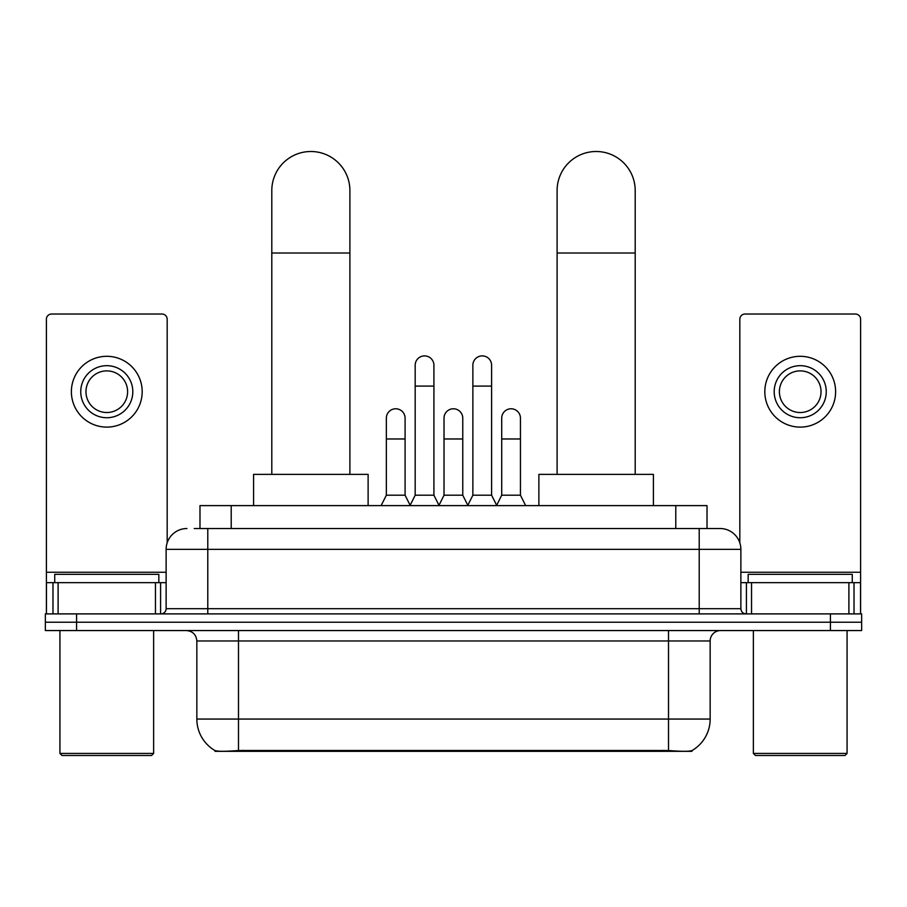 <?xml version="1.0" encoding="UTF-8"?>
<svg xmlns="http://www.w3.org/2000/svg" width="907" height="907" viewBox="0 0 907 907"><rect width="100%" height="100%" fill="white"/><g stroke="black" fill="none" stroke-linecap="round" stroke-linejoin="round"><path stroke-width="1.36" d="M199.982 528.52L199.982 505.607L707.018 505.607L707.018 528.52M691.939 750.599L691.939 751.336L215.061 751.336L215.061 750.599M196.842 719.058L238.496 719.058L238.496 640.966L196.842 640.966L196.842 719.058A36.439 36.439 0 0 0 214.857 750.497C217.555 751.54 225.435 751.54 238.496 750.497L668.504 750.497C681.554 751.54 689.433 751.54 692.143 750.497A36.439 36.439 0 0 0 710.158 719.058L710.158 640.966A10.408 10.408 0 0 1 720.566 630.558M76.585 613.892L861.65 613.892L861.65 622.225L45.35 622.225L45.35 630.558L76.585 630.558L76.585 622.225L45.35 622.225L45.35 613.892L76.585 613.892L76.585 622.225L861.65 622.225L861.65 630.558L76.585 630.558M194.722 528.52L712.755 528.52M194.245 528.52L207.782 528.52L207.782 549.347L166.128 549.347L166.128 608.688A5.204 5.204 0 0 1 160.924 613.892M186.955 528.52A20.827 20.827 0 0 0 166.128 549.347M720.045 528.52A20.827 20.827 0 0 1 740.872 549.347L699.218 549.347L699.218 528.52L719.727 528.52M740.872 549.347L740.872 608.688C741.178 611.851 742.912 613.586 746.076 613.892M861.65 613.892L861.65 622.225M155.46 613.892L155.46 582.657L58.105 582.657L58.105 613.892M167.171 542.84L167.171 319.241A5.204 5.204 0 0 0 161.968 314.026L51.597 314.026A5.204 5.204 0 0 0 46.393 319.241L46.393 582.657L58.105 582.657M155.46 582.657L166.128 582.657M46.393 613.892L46.393 582.657M106.777 365.68A26.031 26.031 0 0 0 80.746 391.699A26.031 26.031 0 0 0 106.777 417.73A26.031 26.031 0 0 0 132.807 391.699A26.031 26.031 0 0 0 106.777 365.68M106.777 370.884A20.827 20.827 0 0 0 85.961 391.699A20.827 20.827 0 0 0 106.777 412.526A20.827 20.827 0 0 0 127.604 391.699A20.827 20.827 0 0 0 106.777 370.884M106.777 427.106A35.396 35.396 0 0 0 142.184 391.699A35.396 35.396 0 0 0 106.777 356.304A35.396 35.396 0 0 0 71.381 391.699A35.396 35.396 0 0 0 106.777 427.106M151.548 755.497L62.005 755.497L59.93 753.422L153.634 753.422L151.548 755.497M59.93 630.558L59.93 753.422M153.634 630.558L153.634 753.422M158.838 582.657L158.838 574.335L54.726 574.335L54.726 582.657M271.805 474.372L271.805 190.549A39.046 39.046 0 0 1 310.852 151.503A39.046 39.046 0 0 1 349.898 190.549A39.046 39.046 0 0 0 310.852 151.503M349.898 474.372L349.898 190.549M368.117 505.607L368.117 474.372L253.586 474.372L253.586 505.607M557.102 474.372L557.102 190.549A39.046 39.046 0 0 1 596.148 151.503A39.046 39.046 0 0 1 635.195 190.549A39.046 39.046 0 0 0 596.148 151.503M635.195 474.372L635.195 190.549M653.414 505.607L653.414 474.372L538.883 474.372L538.883 505.607M409.975 505.607L415.179 495.199L433.92 495.199L439.135 505.607M433.92 495.199L433.92 365.26A9.376 9.376 0 0 0 424.555 355.884A9.376 9.376 0 0 1 425.145 355.907M415.179 495.199L415.179 386.087L433.92 386.087M415.179 386.087L415.179 365.26A9.376 9.376 0 0 1 424.555 355.884M467.661 505.607L472.864 495.199L491.605 495.199L496.809 505.607M491.605 495.199L491.605 365.26A9.376 9.376 0 0 0 482.241 355.884A9.376 9.376 0 0 1 482.83 355.907M472.864 495.199L472.864 386.087L491.605 386.087M472.864 386.087L472.864 365.26A9.376 9.376 0 0 1 482.241 355.884M381.133 505.607L386.348 495.199L405.089 495.199L410.134 505.301M405.089 495.199L405.089 418.15A9.376 9.376 0 0 0 396.302 408.796A9.376 9.376 0 0 1 405.089 418.15M386.348 495.199L386.348 438.977L405.089 438.977M386.348 438.977L386.348 418.15A9.376 9.376 0 0 1 396.302 408.796M438.977 505.301L444.022 495.199L462.763 495.199L467.819 505.301M462.763 495.199L462.763 418.15A9.376 9.376 0 0 0 453.988 408.796A9.376 9.376 0 0 1 462.763 418.15M444.022 495.199L444.022 438.977L462.763 438.977M444.022 438.977L444.022 418.15A9.376 9.376 0 0 1 453.988 408.796M496.662 505.301L501.707 495.199L520.448 495.199L525.652 505.607M520.448 495.199L520.448 418.15A9.376 9.376 0 0 0 511.661 408.796A9.376 9.376 0 0 1 520.448 418.15M501.707 495.199L501.707 438.977L520.448 438.977M501.707 438.977L501.707 418.15A9.376 9.376 0 0 1 511.661 408.796M848.895 613.892L848.895 582.657L751.54 582.657L751.54 613.892M860.607 613.892L860.607 582.657L860.607 613.892M848.895 582.657L860.607 582.657L860.607 319.241A5.204 5.204 0 0 0 855.403 314.026L745.032 314.026A5.204 5.204 0 0 0 739.829 319.241L739.829 542.84M740.872 582.657L751.54 582.657M800.223 365.68A26.031 26.031 0 0 0 774.193 391.699A26.031 26.031 0 0 0 800.223 417.73A26.031 26.031 0 0 0 826.254 391.699A26.031 26.031 0 0 0 800.223 365.68M800.223 370.884A20.827 20.827 0 0 0 779.396 391.699A20.827 20.827 0 0 0 800.223 412.526A20.827 20.827 0 0 0 821.039 391.699A20.827 20.827 0 0 0 800.223 370.884M800.223 427.106A35.396 35.396 0 0 0 835.619 391.699A35.396 35.396 0 0 0 800.223 356.304A35.396 35.396 0 0 0 764.816 391.699A35.396 35.396 0 0 0 800.223 427.106M844.995 755.497L755.452 755.497L753.366 753.422L847.07 753.422L844.995 755.497M753.366 630.558L753.366 753.422M847.07 630.558L847.07 753.422M852.274 582.657L852.274 574.335L748.162 574.335L748.162 582.657M663.822 751.336L663.822 750.316M243.178 751.336L243.178 750.316M231.217 528.52L231.217 505.607M675.783 528.52L675.783 505.607M668.504 630.558L668.504 640.966L238.496 640.966L238.496 630.558M710.158 640.966L668.504 640.966L668.504 719.058L710.158 719.058M668.504 750.497L668.504 719.058L238.496 719.058L238.496 750.497M830.415 630.558L830.415 613.892M207.782 613.892L207.782 608.688L740.872 608.688M166.128 608.688L207.782 608.688L207.782 549.347L699.218 549.347L699.218 613.892M166.128 572.249L46.393 572.249M160.584 582.657L160.584 613.892M46.472 582.657L46.472 613.892M52.98 613.892L52.98 582.657M271.805 253.019L349.898 253.019M557.102 253.019L635.195 253.019M860.607 572.249L740.872 572.249M860.528 613.892L860.528 582.657M854.02 582.657L854.02 613.892M746.416 613.892L746.416 582.657M196.842 640.966C196.229 634.639 192.76 631.17 186.434 630.558"/></g></svg>
